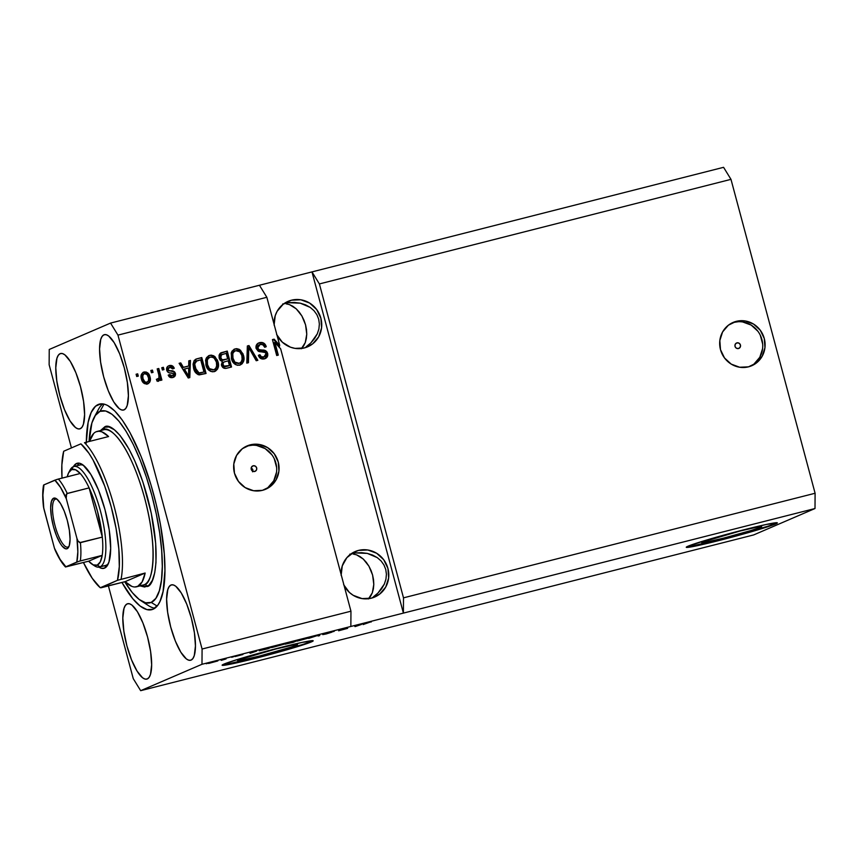 <?xml version="1.0" encoding="UTF-8"?>
<svg xmlns="http://www.w3.org/2000/svg" width="858" height="858" viewBox="0 0 858 858"><rect width="100%" height="100%" fill="white"/><g stroke="black" fill="none" stroke-linecap="round" stroke-linejoin="round"><path stroke-width="1.29" d="M736.958 342.857A2.949 2.821 -113.3 0 1 738.877 348.412A2.949 2.821 -113.3 0 1 738.481 348.541L736.325 348.209L734.984 346.396L735.242 344.187L736.958 342.857L739.113 343.2L740.454 345.002L740.186 347.222L738.481 348.541A2.949 2.821 -113.3 0 1 736.55 342.996A2.949 2.821 -113.3 0 1 736.958 342.857L736.175 343.189L736.958 342.857M750.503 366.227A23.574 22.565 66.7 0 0 761.153 337.215A23.574 22.565 66.7 0 0 733.922 322.372L736.303 321.342A23.574 22.565 -113.3 0 1 763.759 336.829A23.574 22.565 -113.3 0 1 751.715 365.744A23.574 22.565 -113.3 0 1 748.487 366.838L739.65 367.235L731.22 364.114L724.495 357.936L720.495 349.656L719.83 340.529L722.597 331.939L728.388 325.203L736.303 321.342L745.141 320.946L753.56 324.077L760.285 330.255L764.285 338.535L764.95 347.662L762.183 356.242L756.402 362.977L748.487 366.838A23.574 22.565 -113.3 0 1 721.02 351.362A23.574 22.565 -113.3 0 1 733.075 322.447A23.574 22.565 -113.3 0 1 736.303 321.342L733.922 322.372A23.574 22.565 66.7 0 0 731.895 322.994M252.563 471.814L252.831 469.594L251.265 467.664M253.217 465.776A2.949 2.821 -113.3 0 1 255.137 471.321A2.949 2.821 -113.3 0 1 254.74 471.46L252.584 471.117L251.244 469.315L251.501 467.095L253.217 465.776L255.373 466.119L256.714 467.921L256.456 470.13L254.74 471.46A2.949 2.821 -113.3 0 1 252.81 465.905A2.949 2.821 -113.3 0 1 253.217 465.776L252.434 466.109L253.217 465.776M264.468 489.725A23.574 22.565 66.7 0 0 275.118 460.714A23.574 22.565 66.7 0 0 247.887 445.87L250.257 444.841A23.574 22.565 -113.3 0 1 277.724 460.328A23.574 22.565 -113.3 0 1 265.669 489.242A23.574 22.565 -113.3 0 1 262.451 490.336L253.603 490.733L245.184 487.612L238.46 481.435L234.459 473.155L233.794 464.028L236.561 455.437L242.342 448.702L250.257 444.841L259.105 444.444L267.524 447.576L274.249 453.753L278.249 462.033L278.914 471.16L276.147 479.74L270.367 486.475L262.451 490.336A23.574 22.565 -113.3 0 1 234.985 474.86A23.574 22.565 -113.3 0 1 247.04 445.946A23.574 22.565 -113.3 0 1 250.257 444.841L247.887 445.87A23.574 22.565 66.7 0 0 245.86 446.492M760.488 527.295L760.295 526.555L760.488 527.295L751.061 530.501L723.444 538.159L705.48 542.299L701.908 542.739L702.863 541.934A31.017 1.351 -15 0 1 735.66 532.164A31.017 1.351 -15 0 1 761.647 526.587A31.017 1.351 -15 0 1 760.488 527.295A31.017 1.351 -15 0 1 727.691 537.065A31.017 1.351 -15 0 1 701.715 542.642A31.017 1.351 -15 0 1 702.863 541.934L739.907 531.07L757.871 526.93L761.454 526.501L760.488 527.295M296.342 645.227L296.149 644.487L296.342 645.227L291.001 647.146L259.298 656.102L241.334 660.231L237.763 660.671L238.717 659.877A31.017 1.351 -15 0 1 271.514 650.107A31.017 1.351 -15 0 1 297.501 644.519A31.017 1.351 -15 0 1 296.342 645.227A31.017 1.351 -15 0 1 263.545 654.997A31.017 1.351 -15 0 1 237.569 660.585A31.017 1.351 -15 0 1 238.717 659.877L275.772 649.013L293.726 644.873L297.308 644.433L296.342 645.227M222.361 664.896A47.147 2.048 165 0 0 264.082 655.587A47.147 2.048 165 0 0 311.325 641.43L311.443 641.881A47.147 2.048 -15 0 1 261.604 656.735A47.147 2.048 -15 0 1 222.115 665.207A47.147 2.048 -15 0 1 223.874 664.135L238.202 659.266L271.385 649.892L302.391 642.352L313.041 641.044L297.115 646.75L263.921 656.123L227.842 664.682L222.415 665.347L223.874 664.135A47.147 2.048 -15 0 1 273.713 649.281A47.147 2.048 -15 0 1 313.191 640.808A47.147 2.048 -15 0 1 311.443 641.881L311.325 641.43A47.147 2.048 165 0 0 312.827 640.658M686.507 546.964A47.147 2.048 165 0 0 728.227 537.655A47.147 2.048 165 0 0 775.46 523.487L775.589 523.948A47.147 2.048 -15 0 1 725.75 538.792A47.147 2.048 -15 0 1 686.261 547.275A47.147 2.048 -15 0 1 688.009 546.203L709.684 539.135L735.531 531.96L766.526 524.41L777.187 523.112L761.26 528.818L728.067 538.181L691.988 546.75L686.561 547.415L688.009 546.203A47.147 2.048 -15 0 1 737.859 531.349A47.147 2.048 -15 0 1 777.337 522.865A47.147 2.048 -15 0 1 775.589 523.948L775.46 523.487A47.147 2.048 165 0 0 776.973 522.726M352.713 553.442L355.673 552.949L352.713 553.442M361.583 552.681L355.673 552.949L367.278 553.389L361.583 552.681M372.554 555.04L367.278 553.389L377.198 557.582L372.554 555.04M381.038 560.907L377.198 557.582L381.038 560.907L383.923 564.896L381.038 560.907M385.735 569.39L383.923 564.896L385.735 569.39L386.422 574.216L385.735 569.39M385.939 579.193L386.422 574.216L385.939 579.193L384.309 584.126L385.939 579.193M381.606 588.824L384.309 584.126L377.928 593.103L381.606 588.824M373.402 596.814L377.928 593.103L373.402 596.814M341.141 575.364L342.267 565.883L346.846 557.679L354.182 552.005L358.537 550.407L351.995 553.228L358.537 550.407A24.753 23.692 -113.3 0 1 387.376 566.666A24.753 23.692 -113.3 0 1 374.721 597.029A24.753 23.692 -113.3 0 1 371.342 598.176L362.055 598.594L353.206 595.313L349.378 592.417L343.64 584.684M285.66 303.228L288.62 302.724L285.66 303.228M294.53 302.456L288.62 302.724L300.236 303.164L294.53 302.456M305.512 304.826L300.236 303.164L310.156 307.368L305.512 304.826M313.996 310.693L310.156 307.368L313.996 310.693L316.881 314.682L313.996 310.693M318.693 319.176L316.881 314.682L318.693 319.176L319.369 324.002L318.693 319.176M318.897 328.979L319.369 324.002L318.897 328.979L317.267 333.901L318.897 328.979M314.564 338.599L317.267 333.901L310.875 342.889L314.564 338.599M306.36 346.589L310.875 342.889L306.36 346.589M274.099 325.139L275.225 315.658L277.113 311.315L283.183 304.247L291.495 300.193A24.753 23.692 -113.3 0 1 320.334 316.452A24.753 23.692 -113.3 0 1 307.679 346.804A24.753 23.692 -113.3 0 1 304.29 347.962L295.013 348.38L290.444 347.179L282.336 342.203L276.598 334.459M303.582 346.031L301.33 348.756L305.266 342.599L303.582 346.031M306.338 338.61L305.266 342.599L306.756 334.202L306.338 338.61M306.488 329.547L306.756 334.202L305.555 324.828L306.488 329.547M303.989 320.227L305.555 324.828L301.855 315.916L303.989 320.227M299.228 312.065L301.855 315.916L296.224 308.826L299.228 312.065M292.932 306.306L296.224 308.826L289.511 304.622L292.932 306.306M286.057 303.829L289.511 304.622L286.057 303.829M282.732 303.957L284.373 303.775L282.732 303.957M370.624 596.246L368.382 598.97L372.318 592.814L370.624 596.246M373.391 588.824L372.318 592.814L373.798 584.416L373.391 588.824M373.53 579.761L373.798 584.416L372.597 575.042L373.53 579.761M371.031 570.441L372.597 575.042L368.897 566.141L371.031 570.441M366.28 562.29L368.897 566.141L363.266 559.041L366.28 562.29M359.985 556.531L363.266 559.041L356.553 554.836L359.985 556.531M353.11 554.043L356.553 554.836L353.11 554.043M349.785 554.171L351.426 554L349.785 554.171M285.446 303.271L284.009 303.635L285.446 303.271M352.488 553.485L351.051 553.85L352.488 553.485M170.978 585.027A38.889 11.111 75.7 0 1 171.45 584.866A38.889 11.111 75.7 0 1 191.581 618.972A38.889 11.111 75.7 0 1 191.087 660.102L188.878 660.242L186.368 658.944L180.845 652.252L175.343 641.033L170.71 627.005L167.642 612.312L166.624 599.163L167.793 589.585L169.155 586.625L170.978 585.027L173.187 584.888L175.697 586.186L181.22 592.889L186.722 604.096L191.355 618.125L194.423 632.818L195.442 645.967L194.273 655.544L192.911 658.504L191.087 660.102A38.889 11.111 75.7 0 1 190.615 660.263A38.889 11.111 75.7 0 1 170.485 626.158A38.889 11.111 75.7 0 1 170.978 585.027L171.954 584.781L170.978 585.027M103.925 334.813A38.889 11.111 75.7 0 1 104.408 334.652A38.889 11.111 75.7 0 1 124.539 368.758A38.889 11.111 75.7 0 1 124.045 409.877L121.836 410.027L119.326 408.719L113.803 402.027L108.301 390.819L103.668 376.791L100.6 362.087L99.571 348.949L100.74 339.371L102.113 336.4L103.925 334.813L106.135 334.674L108.644 335.971L114.178 342.664L119.68 353.882L124.313 367.9L127.37 382.604L128.4 395.742L127.231 405.319L125.869 408.29L124.045 409.877A38.889 11.111 75.7 0 1 123.563 410.038A38.889 11.111 75.7 0 1 103.443 375.943A38.889 11.111 75.7 0 1 103.925 334.813L104.912 334.566L103.925 334.813M60.135 353.668A38.889 11.111 75.7 0 1 60.607 353.507A38.889 11.111 75.7 0 1 80.738 387.612A38.889 11.111 75.7 0 1 80.244 428.732L78.035 428.882L75.525 427.574L70.002 420.881L64.5 409.663L59.867 395.645L56.8 380.941L55.781 367.803L56.95 358.226L58.312 355.255L60.135 353.668L62.344 353.517L64.854 354.826L70.377 361.518L75.879 372.726L80.513 386.754L83.58 401.458L84.599 414.596L83.43 424.174L82.068 427.145L80.244 428.732A38.889 11.111 75.7 0 1 79.773 428.893A38.889 11.111 75.7 0 1 59.642 394.787A38.889 11.111 75.7 0 1 60.135 353.668L61.111 353.421L60.135 353.668M127.177 603.882A38.889 11.111 75.7 0 1 127.66 603.721A38.889 11.111 75.7 0 1 147.78 637.826A38.889 11.111 75.7 0 1 147.297 678.946L145.088 679.096L142.578 677.788L137.044 671.095L131.542 659.888L126.909 645.86L123.852 631.156L122.823 618.017L123.992 608.44L125.354 605.469L127.177 603.882L129.386 603.742L131.896 605.04L137.419 611.733L142.921 622.951L147.555 636.968L150.622 651.672L151.651 664.811L150.482 674.388L149.11 677.359L147.297 678.946A38.889 11.111 75.7 0 1 146.815 679.107A38.889 11.111 75.7 0 1 126.684 645.012A38.889 11.111 75.7 0 1 127.177 603.882L128.153 603.635L127.177 603.882M86.315 442.213A106.07 30.309 75.7 0 1 98.187 404.526A106.07 30.309 75.7 0 1 99.485 404.075A106.07 30.309 75.7 0 1 154.386 497.093A106.07 30.309 75.7 0 1 153.035 609.244L147.018 609.641L140.176 606.091L132.775 598.723L121.954 582.464A106.07 30.309 75.7 0 0 151.737 609.684L151.737 609.684A106.07 30.309 75.7 0 0 153.035 609.244L158.001 604.911L160.028 601.319L163.074 591.441L164.918 570.699L164.264 553.678L160.521 524.999L156.317 504.858L150.944 484.791L141.13 456.51L129.976 432.571L122.276 420.066L114.693 410.896L107.54 405.405L104.204 404.118L98.187 404.526L100.847 403.839L95.56 406.199L91.195 412.451L88.149 422.318L86.304 443.071M319.391 283.934L403.496 597.844L815.1 493.264L730.984 179.354L319.391 283.934L730.984 179.354L723.573 167.321L311.98 271.9L319.391 283.934L403.496 597.844L403.399 613.105L815.003 508.526L815.1 493.264L403.496 597.844L403.399 613.105L201.984 664.285L140.669 690.679L753.689 534.92L815.003 508.526L403.399 613.105L311.98 271.9L723.573 167.321L730.984 179.354L815.1 493.264L815.003 508.526L753.689 534.92L140.669 690.679L133.258 678.646L108.408 585.907L133.258 678.646L140.669 690.679L201.984 664.285L350.858 626.458L350.954 611.196L280.673 348.884L274.903 342.428L278.303 355.115L276.705 355.523L272.436 339.596L274.142 339.167L279.74 345.442L266.849 297.286L117.964 335.113L202.08 649.023L350.954 611.196L202.08 649.023L201.984 664.285L202.08 649.023L117.964 335.113L266.849 297.286L259.438 285.253L311.98 271.9L319.391 283.934M259.438 344.777L257.69 348.026L260.06 344.508C262.344 344.09 263.899 345.023 264.725 347.297L266.259 346.686C265.165 343.361 262.977 341.999 259.695 342.61C256.789 343.447 255.587 345.399 256.113 348.477L256.188 345.56L258.355 343.103L261.797 342.439L264.972 344.155L266.259 346.686L264.725 347.297L262.956 344.873L260.789 344.39L258.473 345.27L257.582 347.415L258.955 349.635L264.832 350.364L266.902 351.823L267.717 355.727L265.197 358.601L260.628 358.462L258.376 355.319L259.91 354.708L261.368 356.789L264.328 356.864L266.109 354.89L265.433 352.563L258.333 351.319L256.113 348.477L259.491 351.683L265.101 352.263L266.034 353.753L263.803 357.035C261.883 357.443 260.585 356.66 259.91 354.708L258.376 355.319C259.406 358.29 261.4 359.47 264.35 358.88L264.618 358.848M246.793 363.127L247.351 345.978L248.992 345.56L257.85 360.317L256.21 360.725L248.756 347.608L248.445 362.698L246.793 363.127L248.445 362.698L248.756 347.608L256.21 360.725L257.85 360.317L248.992 345.56L247.351 345.978L246.793 363.127M234.052 349.27L236.626 348.638L239.296 349.345L242.996 353.818L243.972 358.236L243.64 361.218L242.149 363.749L240.326 364.94L237.494 365.283L235.253 364.446L231.832 359.942L231.177 353.131L232.014 351.158L234.363 349.131M208.569 355.748L211.154 355.115L213.824 355.823L217.524 360.285L218.468 366.216L217.567 369.047L215.519 371.106L212.73 371.814L210.521 371.31L206.649 367.106L205.545 360.36L206.542 357.625L208.88 355.598M188.717 365.948L188.781 360.853L190.444 360.435L189.811 377.595L188.256 377.992L179.097 363.32L180.748 362.891L183.365 367.31L188.717 365.948L183.365 367.31L180.748 362.891L179.097 363.32L188.256 377.992L189.811 377.595L190.444 360.435L188.781 360.853L188.717 365.948L188.095 366.216L188.717 365.948M136.712 376.512L136.1 374.238L137.698 373.831L138.31 376.115L136.712 376.512L138.31 376.115L137.698 373.831L136.1 374.238L136.712 376.512M143.157 372.351L143.479 372.254C146.664 372.104 148.627 373.734 149.367 377.166L150 376.898C149.249 373.466 147.286 371.836 144.112 371.986C141.216 373.391 140.337 375.793 141.473 379.193L141.238 374.86L143.125 372.372L146.182 372.007L148.702 373.916L150.375 379.032L149.753 382.142L148.295 383.601L144.316 383.547L141.473 379.193C142.224 382.55 144.176 384.148 147.319 383.976L147.962 383.762L147.34 384.03M151.437 372.769L150.836 370.495L152.424 370.098L153.035 372.372L151.437 372.769L153.035 372.372L152.424 370.098L150.836 370.495L151.437 372.769M158.473 381.145L159.813 378.614L159.18 378.882L159.813 378.614L160.307 380.459L161.894 380.051L158.794 368.479L157.196 368.876L158.805 374.882L157.196 368.876L158.794 368.479L161.894 380.051L160.307 380.459L159.813 378.614L158.827 381.006L156.81 380.909L156.96 379.097L159.03 378.131L158.805 374.882L159.159 377.316L158.097 379.032L156.96 379.097L156.81 380.909L158.709 381.059M162.387 369.991L161.776 367.717L163.374 367.31L163.985 369.584L162.387 369.991L163.985 369.584L163.374 367.31L161.776 367.717L162.387 369.991M169.176 367.492L167.6 369.809L169.809 367.224L172.726 368.908L174.26 368.296C173.348 366.012 171.75 365.09 169.466 365.54C167.16 366.227 166.238 367.782 166.709 370.238L166.624 368.232L167.771 366.345L170.206 365.411L172.394 365.873L174.26 368.296L172.726 368.908L171.6 367.417L169.809 367.224L168.361 368.2L168.222 369.541L168.962 370.549L174.549 371.825L175.525 374.024L175.021 376.051L172.404 377.595L169.401 376.941L168.232 375.128L169.766 374.517L170.731 375.761L172.254 375.879L173.713 375L173.799 373.766L168.361 372.511L166.709 370.238C167.439 372.286 168.919 373.176 171.139 372.908L173.863 373.959L172.254 375.879L169.766 374.517L168.232 375.128C169.101 377.22 170.613 378.024 172.748 377.52L172.887 377.531M193.586 368.232L193.061 364.135L194.219 360.435L196.579 358.901L201.78 357.55L206.049 373.477L198.112 374.646L195.485 372.458L193.586 368.232C194.251 371.686 196.128 373.906 199.217 374.892L206.049 373.477L201.78 357.55L196.643 358.966L201.78 357.55L201.158 357.818L205.394 373.638L201.158 357.818L196.085 359.094L193.586 368.232M219.155 358.129L219.08 355.201L220.002 353.517L227.263 351.083L231.531 366.999L225.954 368.372L223.509 367.985L221.385 364.768L222.319 361.497L220.249 360.317L219.155 358.129L222.319 361.497L221.493 365.272C222.436 367.868 224.195 368.843 226.78 368.211L231.531 366.999L227.263 351.083L221.922 352.541L227.263 351.083L226.63 351.351L230.877 367.17L226.63 351.351L221.3 352.692L219.155 358.129M71.428 447.919L49.142 364.736L49.238 349.474L110.553 323.08L259.438 285.253L110.553 323.08L117.964 335.113L110.553 323.08L49.238 349.474L49.142 364.736L71.428 447.919M347.651 628.335L338.599 630.791L342.986 628.903L347.651 628.335L342.986 628.903L338.599 630.791L347.651 628.335M324.249 633.88L330.115 632.55L322.737 634.598L326.137 633.965L331.756 632.207L325.826 633.343L333.955 631.284L325.118 633.569L334.202 631.338L324.056 633.987M308.687 638.395L319.541 634.856L319.744 635.585L318.104 635.992L318.286 635.263L308.687 638.395L318.286 635.263L318.104 635.992L319.744 635.585L319.541 634.856L317.889 635.274L308.687 638.395M297.608 640.819L310.113 637.558L297.115 641.108M272.125 647.297L284.641 644.036L271.643 647.575M256.681 651.061L250.15 653.26L249.635 652.627L256.681 651.061L249.635 652.627L250.15 653.26L256.681 651.061M206.22 663.76L208.44 663.095L206.22 663.76M208.998 663.234L217.835 660.928L208.612 663.449M220.946 660.016L223.166 659.352L220.946 660.016M226.094 658.89L221.289 660.37L226.083 658.901M231.692 657.292L233.912 656.617L231.692 657.292M235.328 656.424L242.9 654.504L235.156 656.531M259.76 650.439L267.943 648.745L272.329 646.857L259.76 650.439L272.329 646.857L267.943 648.745L259.213 650.761M285.564 644.068L293.425 642.267L297.801 640.379L285.392 644.176M361.572 624.41L355.04 626.608L354.526 625.965L361.572 624.41L354.526 625.965L355.04 626.608L361.572 624.41M370.978 621.782L363.084 624.57L370.978 621.782M216.002 661.454L210.231 662.773M249.957 652.541L250.15 653.26L249.957 652.541M251.383 652.874L255.641 651.415L251.415 652.702M262.098 650.117L270.195 647.393L261.347 650.042M283.065 644.154L273.713 646.889M287.162 643.318L288.191 643.243M287.055 643.564L293.629 641.805L287.226 643.639M288.567 642.824L295.678 640.926L288.76 642.91M308.537 637.687L299.185 640.422M354.847 625.89L355.04 626.608L354.847 625.89M356.274 626.222L360.532 624.763L356.306 626.05M370.399 622.018L371.267 621.953M216.291 661.1L210.618 662.816M273.38 647.146L282.743 644.583M298.863 640.679L308.215 638.116M136.132 374.345L137.698 373.831L137.065 374.109L137.655 376.276L137.065 374.109L136.132 374.345M147.319 383.976L147.319 383.976C150.182 382.604 151.072 380.244 150 376.898L149.367 377.166C150.45 380.512 149.56 382.872 146.697 384.245M144.112 371.986L143.468 372.2M149.753 380.158L149.045 376.115M148.627 375.128L146.525 372.715L142.975 372.415M147.383 373.359L146.525 372.715M145.56 372.286L144.519 372.125M147.19 384.094L149.131 382.411L149.7 380.727M143.865 373.938L142.782 375.75L143.029 378.668C142.224 376.426 142.718 374.753 144.509 373.648L143.865 373.938C142.096 375.021 141.602 376.694 142.407 378.936L143.029 378.668L144.852 381.864L146.922 382.314C144.766 382.271 143.468 381.049 143.029 378.668L142.407 378.936C142.846 381.317 144.144 382.539 146.289 382.582L147.254 382.196L145.216 382.604L143.683 381.628L142.235 378.217L142.364 375.321L144.509 373.648C146.675 373.702 147.973 374.914 148.402 377.305C149.206 379.558 148.713 381.22 146.922 382.314L146.461 382.529M146.289 382.582L148.434 380.92L148.573 378.024L147.136 374.614L144.509 373.648M150.858 370.602L152.424 370.098L151.802 370.366L152.381 372.533L151.802 370.366L150.858 370.602M158.172 368.747L161.24 380.223L158.172 368.747M158.194 381.274L159.18 378.882L157.851 381.413M156.338 379.365L157.829 379.15M157.722 379.204L156.907 379.386M161.808 367.825L163.374 367.31L162.741 367.578L163.331 369.755L162.741 367.578L161.808 367.825M169.466 365.54L168.844 365.808C171.117 365.358 172.715 366.28 173.638 368.565L171.772 366.141L168.704 365.798M168.672 367.664L169.809 367.224M168.865 370.506L168.222 369.541L167.6 369.809L168.243 370.774L170.538 370.763L168.865 370.506M172.748 377.52L172.748 377.52C174.882 376.941 175.772 375.547 175.397 373.316C174.453 371.332 172.833 370.474 170.538 370.763L169.916 371.031C172.201 370.753 173.82 371.6 174.775 373.584L173.198 377.391M171.621 376.147L170.109 376.029L169.144 374.785L168.232 375.15L169.766 374.517L169.144 374.785L171.621 376.147L172.254 375.879M172.78 377.574L174.721 375.697L174.775 373.584L173.917 372.093L171.203 371.117M174.399 376.319L174.893 375.01M171.386 371.139L167.825 370.356L167.696 368.554L168.736 367.642M188.781 360.961L190.444 360.435L189.811 360.703L189.189 377.756L189.811 360.703L188.781 360.961M179.15 363.417L180.748 362.891L180.126 363.17L182.743 367.578L188.095 366.216L182.743 367.578L180.126 363.17L179.15 363.417M187.966 376.405L183.762 369.305L187.966 376.405L188.588 376.136L187.966 376.405M188.696 367.943L188.588 376.136L186.84 373.091L186.218 373.359L186.84 373.091L184.384 369.037L183.762 369.305L188.696 367.943L184.384 369.037L188.588 376.136L188.696 367.943M196.836 360.886L195.045 362.569L194.723 364.307L196.461 370.956L199.303 372.973L203.957 372.018L200.686 359.813L196.235 361.186L194.133 364.071L194.755 363.803L194.133 364.071L194.562 368.114L195.184 367.846L194.562 368.114L198.391 373.209L203.957 372.018L199.013 372.93L195.184 367.846L194.755 363.803L196.836 360.886L200.686 359.813L203.957 372.018L198.681 373.241L195.828 371.224L194.09 365.09L194.423 362.837L195.881 361.304M209.792 355.298L214.983 356.649L209.792 355.298L205.931 358.88L205.899 364.993C207.025 369.648 209.781 371.868 214.157 371.632C218.168 369.712 219.444 366.398 217.996 361.711L214.983 356.649L214.35 356.917L217.364 361.979L217.996 361.711L214.714 371.471M214.232 371.686L217.278 368.661L217.696 363.47L215.841 358.58L211.905 355.555M210.542 355.384L208.515 355.77M215.497 370.978L216.055 370.495M213.556 369.873L209.963 369.605L207.164 365.819L206.703 360.414L209.148 357.593M216.398 362.087C217.621 365.701 216.709 368.264 213.642 369.777L208.515 368.339L213.02 370.045L215.165 369.058L216.677 366.698L216.398 362.087L214.286 358.269L212.409 357.185L210.296 357.153C213.545 356.992 215.572 358.644 216.398 362.087M209.674 357.421C206.681 358.891 205.759 361.39 206.885 364.907L207.507 364.639L209.137 368.061L207.507 364.639L206.885 364.907L208.515 368.339L213.642 369.777M207.507 364.639C206.381 361.121 207.314 358.623 210.296 357.153L208.419 358.226L207.325 360.146L207.507 364.639M209.02 357.647L210.296 357.153M221.461 352.67L220.57 353.003M222.383 354.418L220.892 355.008L220.12 357.979L220.753 357.711L220.12 357.979C220.828 359.931 222.158 360.585 224.099 359.942L224.732 359.674C222.78 360.317 221.45 359.663 220.753 357.711L221.514 354.74L226.169 353.346L227.66 358.923L221.643 359.985L219.98 357.164L221.235 354.804M228.807 365.808L223.337 366.409L222.265 364.146L223.198 362.323L222.394 364.875C223.101 366.677 224.367 367.213 226.201 366.473L228.807 365.808M222.265 364.146L222.34 363.427M223.82 362.055L222.898 363.878L223.97 366.141L229.44 365.54L228.164 360.789L223.82 362.055L228.164 360.789L229.44 365.54L226.834 366.205C225 366.945 223.724 366.409 223.016 364.607L222.394 364.875L223.198 362.323L224.721 361.776M221.514 354.74L220.603 356.896L221.718 359.363L223.498 359.888L227.66 358.923L226.169 353.346L220.892 355.008M235.264 348.82L240.454 350.171L235.264 348.82L231.413 352.402L231.381 358.515C232.507 363.181 235.253 365.39 239.629 365.165C243.64 363.234 244.927 359.931 243.468 355.233L240.454 350.171L239.832 350.439L242.846 355.512L243.468 355.233L240.186 364.993M239.704 365.208L242.75 362.183L243.179 356.992L241.312 352.102L237.376 349.077M236.014 348.906L233.987 349.292M240.98 364.5L241.527 364.017M239.028 363.406L235.435 363.127L232.647 359.341L232.175 353.936L234.631 351.115M241.87 355.62C243.104 359.234 242.181 361.786 239.125 363.299L233.987 361.861L238.492 363.577L240.637 362.58L242.149 360.231L241.87 355.62L239.768 351.791L235.778 350.675C239.017 350.525 241.055 352.166 241.87 355.62M235.156 350.954C232.164 352.424 231.231 354.912 232.357 358.43L232.99 358.161L234.62 361.593L232.99 358.161L232.357 358.43L233.987 361.861L239.125 363.299M232.99 358.161C231.853 354.644 232.786 352.155 235.778 350.675L233.891 351.759L232.797 353.668L232.99 358.161M234.502 351.169L235.778 350.675M247.351 346.085L248.992 345.56L248.37 345.828L257.164 360.489L248.37 345.828L247.351 346.085M248.134 347.876L248.756 347.608L248.134 347.876L248.134 350.557L248.756 350.289L248.134 350.557L247.823 362.859L248.134 347.876M259.695 342.61L259.073 342.889C262.355 342.278 264.543 343.629 265.637 346.954L264.361 344.444L262.419 343.018L258.065 343.221M258.687 345.034L260.06 344.508M262.323 350.064C260.21 350.439 258.666 349.753 257.69 348.026L257.068 348.294C258.033 350.021 259.588 350.707 261.701 350.332L262.323 350.064L261.701 350.332C264.307 350.118 266.077 351.233 267.01 353.657L267.632 353.389C266.699 350.965 264.929 349.849 262.323 350.064M264.35 358.88C267.063 358.076 268.157 356.252 267.632 353.389L264.94 358.708M259.931 356.263L259.288 354.976L258.376 355.341L259.288 354.976C259.963 356.939 261.261 357.711 263.181 357.303L263.803 357.035M263.932 343.994L263.192 343.414M264.21 356.907L263.449 357.228M263.181 357.303L260.746 357.057M266.044 357.893L267.203 355.03L265.69 351.458L258.977 350.128L257.175 348.627M260.339 350.279L259.652 350.225M257.068 348.294L257.153 346.503L258.333 345.206M274.27 342.696L274.903 342.428L280.673 348.884L350.954 611.196L350.858 626.458L403.399 613.105L311.98 271.9L259.438 285.253L266.849 297.286L279.74 345.442L274.142 339.167L272.436 339.596L276.705 355.523L278.303 355.115L274.903 342.428L274.27 342.696L277.649 355.287L274.27 342.696M272.469 339.704L274.142 339.167L273.52 339.436L279.118 345.71L279.74 345.442L279.118 345.71L279.676 347.769L279.118 345.71L273.52 339.436L272.469 339.704M274.045 324.174A24.753 23.692 -113.3 0 1 288.106 301.34A24.753 23.692 -113.3 0 1 291.495 300.193L300.783 299.774L309.62 303.056L316.688 309.534L320.881 318.232L321.578 327.82L318.672 336.829L312.602 343.908L304.29 347.962A24.753 23.692 -113.3 0 1 277.037 335.328M341.098 574.388A24.753 23.692 -113.3 0 1 355.158 551.555A24.753 23.692 -113.3 0 1 358.537 550.407L367.825 549.989L376.673 553.271L383.73 559.759L387.934 568.446L388.631 578.035L385.725 587.054L379.654 594.122L371.342 598.176A24.753 23.692 -113.3 0 1 344.079 585.553M688.32 546.857L727.949 537.73L767.342 526.394M772.179 524.753L775.46 523.487M224.174 664.8L263.803 655.662L303.196 644.337M308.043 642.696L311.325 641.43M267.986 487.505L273.766 480.77L276.533 472.179M276.641 467.599L274.26 458.719M271.868 454.772L265.143 448.595L256.724 445.474M252.273 445.216L247.887 445.87M754.021 364.006L759.802 357.271L762.58 348.68M762.676 344.101L760.295 335.221M757.914 331.274L751.19 325.096L742.76 321.975M738.309 321.718L733.922 322.372M104.88 565.604A51.855 14.811 -104.3 0 0 106.177 565.272L104.601 568.103L107.143 565.883L109.041 561.743L110.671 548.401L109.245 530.083L104.976 509.588L98.509 490.036L90.841 474.41L83.14 465.079L79.644 463.266L76.566 463.47A54.215 15.487 75.7 0 0 73.413 466.666L76.566 463.47L79.301 465.143L76.566 463.47A54.215 15.487 75.7 0 1 82.314 464.489A54.215 15.487 75.7 0 1 105.588 511.969A54.215 15.487 75.7 0 1 107.797 564.8A54.215 15.487 75.7 0 1 104.601 568.103L106.177 565.272A51.855 14.811 -104.3 0 0 108.483 563.32A51.855 14.811 75.7 0 1 106.177 565.272A51.855 14.811 75.7 0 1 105.545 565.486M83.623 465.465A51.855 14.811 -104.3 0 0 79.365 465.186A51.855 14.811 75.7 0 1 79.998 464.961A51.855 14.811 75.7 0 1 83.623 465.465M139.672 585.8L144.691 587.033L148.992 585.188L152.381 580.33L154.751 572.651L155.995 562.44L155.673 543.275L151.255 513.17L142.932 482.11L134.867 461.036L129 449.088L120.045 435.446L114.286 429.719L108.955 426.962L104.279 427.263A2.36 2.252 -113.3 0 1 103.25 429.869A2.36 2.252 66.7 0 0 104.279 427.263C109.824 421.31 131.424 438.653 147.512 497.458C162.999 556.51 154.204 586.936 146.943 586.497A2.36 2.252 66.7 0 0 144.144 584.781C151.201 585.21 159.738 555.652 144.691 498.284C129.065 441.162 108.087 424.313 102.703 430.094L103.024 429.987M157.132 606.059L151.212 602.423A99.002 28.282 75.7 0 1 140.712 600.546A99.002 28.282 75.7 0 1 124.721 581.756L132.293 592.599L139.211 599.474L145.592 602.788L151.212 602.423L157.132 606.059M96.493 413.974A106.07 30.309 75.7 0 1 102.939 403.882A106.07 30.309 -104.3 0 0 98.488 409.309L94.165 417.374A99.002 28.282 75.7 0 1 100.011 411.347L104.065 404.086L100.011 411.347L105.631 410.971L112.012 414.285L118.93 421.16L126.094 431.327L133.237 444.401L140.09 459.867L146.386 477.155L151.887 495.57L156.381 514.425L159.685 532.99L161.679 550.557L162.291 566.441L161.497 580.029L159.32 590.819L155.845 598.38L151.212 602.423A99.002 28.282 75.7 0 0 151.887 495.57A99.002 28.282 75.7 0 0 100.011 411.347L95.377 415.39L91.903 422.94L89.082 441.516A99.002 28.282 75.7 0 1 94.165 417.374M140.712 600.546L148.359 605.566A106.07 30.309 -104.3 0 0 154.858 608.204A106.07 30.309 75.7 0 1 144.369 602.423M136.594 586.786L143.157 585.113A80.148 22.898 -104.3 0 0 144.144 584.781L137.58 586.443L142.117 581.917L145.152 573.037L125.129 581.66L100.268 587.73L117.471 580.319L119.305 566.634L118.822 548.841L116.055 528.378L111.229 506.896L104.73 486.132L93.039 459.952L88.932 453.271L80.899 443.843L63.696 451.244L61.862 464.929L62.012 478.12A77.788 22.222 75.7 0 1 63.696 451.244L80.899 443.843A77.788 22.222 75.7 0 1 111.229 506.896A77.788 22.222 75.7 0 1 117.471 580.319L145.152 573.037A80.148 22.898 75.7 0 1 137.58 586.443A80.148 22.898 75.7 0 1 136.594 586.786A80.148 22.898 75.7 0 1 125.129 581.66L131.8 586.357M93.683 433.462L89.489 441.409A80.148 22.898 75.7 0 1 96.128 431.767A80.148 22.898 75.7 0 1 97.115 431.435A80.148 22.898 75.7 0 1 108.58 436.561L84.492 442.674A80.148 22.898 75.7 0 1 114.039 506.07A80.148 22.898 75.7 0 1 121.064 579.161A80.148 22.898 -104.3 0 0 114.039 506.07A80.148 22.898 -104.3 0 0 84.492 442.674L108.58 436.561L101.909 431.853L98.885 431.231L96.128 431.767M134.824 586.99L144.144 584.781A80.148 22.898 -104.3 0 0 145.163 500.042A80.148 22.898 -104.3 0 0 103.689 429.761L97.115 431.435M83.451 562.516L92.235 578.292L100.268 587.73A77.788 22.222 75.7 0 1 83.451 562.516M104.601 568.103L101.523 568.307L98.938 567.138A54.215 15.487 75.7 0 0 104.601 568.103M100.45 430.587L104.279 427.263L100.418 430.641M143.157 585.113L144.144 584.781A2.36 2.252 -113.3 0 1 146.943 586.497L139.811 585.875M101.04 587.773L125.129 581.66L145.152 573.037L117.471 580.319L101.04 587.773M68.082 547.007A24.753 7.068 -104.3 0 0 69.08 546.214A24.753 7.068 75.7 0 1 68.082 547.007A24.753 7.068 75.7 0 1 67.782 547.114A24.753 7.068 75.7 0 1 54.966 525.407A24.753 7.068 75.7 0 1 55.277 499.238L53.604 498.208A26.169 7.475 75.7 0 1 56.381 498.702A26.169 7.475 75.7 0 1 67.61 521.621A26.169 7.475 75.7 0 1 68.683 547.114A26.169 7.475 75.7 0 1 67.139 548.712L68.082 547.007L67.139 548.712L65.648 548.809L62.13 546.117L60.242 543.425L56.542 535.885L53.421 526.447L51.362 516.559L50.676 507.721L51.459 501.276L53.604 498.208L56.778 498.991L60.5 503.496L64.2 511.036L67.31 520.474L69.369 530.362L70.066 539.199L69.273 545.645L67.139 548.712A26.169 7.475 75.7 0 1 53.421 526.447A26.169 7.475 75.7 0 1 53.604 498.208L55.277 499.238A24.753 7.068 75.7 0 1 55.588 499.142A24.753 7.068 75.7 0 1 57.164 499.313A24.753 7.068 -104.3 0 0 55.277 499.238L55.899 499.088L55.277 499.238A24.753 7.068 -104.3 0 0 55.116 525.954A24.753 7.068 -104.3 0 0 68.082 547.007M66.484 496.364A49.496 14.146 75.7 0 1 66.323 494.262A49.496 14.146 -104.3 0 0 66.484 496.364M91.999 564.178L94.552 565.851A51.855 14.811 -104.3 0 0 100.054 566.827L97.254 565.111A49.496 14.146 75.7 0 1 91.999 564.178A49.496 14.146 75.7 0 1 88.653 561.196L93.275 564.886L97.254 565.111L100.3 561.861L102.188 555.373L88.653 561.196L65.498 566.988L76.791 562.054L77.831 551.823L76.941 538.438L66.313 498.777L66.152 494.68M69.487 471.385A51.855 14.811 75.7 0 1 73.23 466.741A51.855 14.811 -104.3 0 0 70.174 469.894L68.726 472.586A49.496 14.146 75.7 0 1 71.654 469.573L73.23 466.741A51.855 14.811 75.7 0 1 73.874 466.527A51.855 14.811 75.7 0 1 100.708 512.001A51.855 14.811 75.7 0 1 100.054 566.827A51.855 14.811 75.7 0 1 99.41 567.041A51.855 14.811 75.7 0 1 93.243 564.864M66.849 493.629L89.125 487.891A49.496 14.146 -104.3 0 0 80.244 473.487A49.496 14.146 75.7 0 1 89.125 487.891A49.496 14.146 75.7 0 1 102.306 537.097L97.587 511.69L93.694 499.12L89.125 487.891L102.306 537.097A49.496 14.146 75.7 0 1 102.188 555.373A49.496 14.146 75.7 0 1 97.254 565.111L100.054 566.827L106.177 565.272L100.054 566.827A51.855 14.811 -104.3 0 0 100.407 510.864A51.855 14.811 -104.3 0 0 73.23 466.741L71.654 469.573A49.496 14.146 75.7 0 1 80.244 473.487L75.633 469.798L71.654 469.573L68.608 472.822L67.214 476.801A49.496 14.146 75.7 0 1 68.726 472.586M43.426 505.576L43.79 508.472A47.147 13.471 75.7 0 1 43.94 484.867L54.848 480.169A47.147 13.471 75.7 0 1 66.313 498.777L65.948 495.87L67.224 493.447L89.125 487.891L102.306 537.097L79.697 542.621L78.078 541.151L76.941 538.438L66.313 498.777L60.596 487.483L54.848 480.169L58.355 479.043A49.496 14.146 75.7 0 1 67.224 493.447A49.496 14.146 -104.3 0 0 58.355 479.043L80.244 473.487L56.993 479.429L43.94 484.867L42.9 495.098L43.79 508.472L54.419 548.133L60.135 559.437L65.884 566.752L78.936 561.314L102.188 555.373L88.653 561.196L65.884 566.752A47.147 13.471 75.7 0 1 54.419 548.133L54.976 549.753C58.365 557.443 61.862 563.191 65.498 566.988L65.583 566.902M79.88 561.046L102.188 555.373A49.496 14.146 -104.3 0 0 102.306 537.097L80.416 542.664A49.496 14.146 75.7 0 1 80.298 560.939A49.496 14.146 -104.3 0 0 80.416 542.664L78.078 541.151L76.941 538.438A47.147 13.471 75.7 0 1 76.791 562.054M43.501 507.035L54.419 548.133M43.94 484.867L43.554 485.102C42.482 490.808 42.46 498.069 43.479 506.864M196.085 359.094L195.452 359.363M82.186 464.414L73.874 466.527M106.145 565.336L99.41 567.041"/></g></svg>
